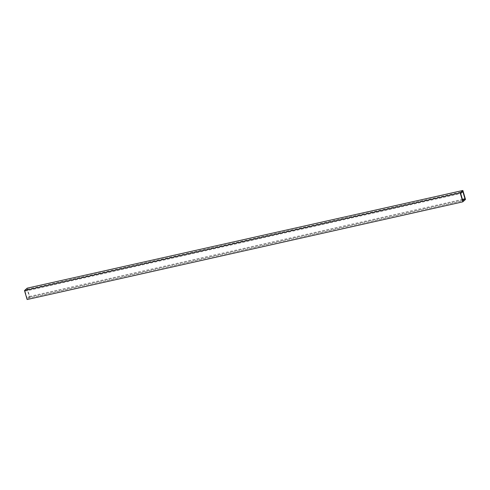 <?xml version="1.0" encoding="UTF-8"?>
<svg xmlns="http://www.w3.org/2000/svg" width="490" height="490" viewBox="0 0 490 490"><rect width="100%" height="100%" fill="white"/><g stroke="black" fill="none" stroke-linecap="round" stroke-linejoin="round"><path stroke-width="0.37" stroke-dasharray="2.45 1.84" d="M27.195 288.157L29.823 297.124L27.122 299.531M27.128 298.398L25.033 291.219L27.189 289.29L29.29 296.468L27.128 298.398L462.811 200.71M29.823 297.124L465.5 199.436M25.033 291.219L460.71 193.532M27.189 289.29L462.872 191.602M29.29 296.468L462.413 199.35"/><path stroke-width="0.73" d="M462.805 201.843L27.122 299.531L24.5 290.564L27.195 288.157L462.879 190.469L465.5 199.436L462.805 201.843L460.177 192.876L462.879 190.469M464.967 198.781L462.811 200.71L460.71 193.532L462.872 191.602L464.967 198.781L462.413 199.35M24.5 290.564L460.177 192.876"/></g></svg>
